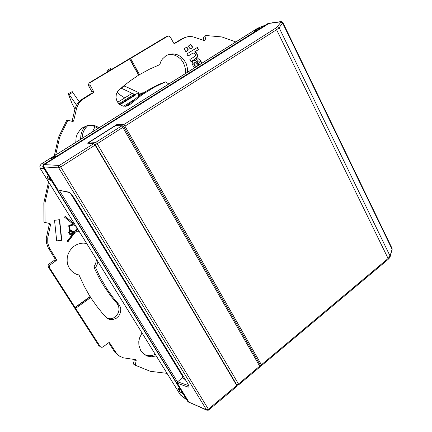 <?xml version="1.0" encoding="UTF-8"?>
<svg xmlns="http://www.w3.org/2000/svg" width="432" height="432" viewBox="0 0 432 432"><rect width="100%" height="100%" fill="white"/><g stroke="black" fill="none" stroke-linecap="round" stroke-linejoin="round"><path stroke-width="0.65" d="M260.312 365.207L261.56 365.629L261.398 364.759L124.843 125.971L123.525 124.735L275.902 28.042L277.155 26.962L280.832 22.307L280.827 21.843L268.229 23.539L43.821 164.581L43.097 165.607L43.303 166.887L188.314 401.836L189.124 402.349M268.531 23.657L268.007 23.555M43.729 166.736L42.952 166.871L42.725 166.298L43.286 164.7L56.603 156.314L54.302 156.778L52.958 158.603M188.741 402.214L187.861 401.598L182.952 393.649L181.537 392.758L181.057 390.582L182.952 393.649M48.654 176.11L47.455 176.197M50.555 180.338L49.086 179.744L48.227 178.816L47.731 177.201L47.914 175.943M51.289 180.382L50.63 180.344M180.581 389.804L178.859 388.573L178.443 388.892M180.079 394.411L40.257 168.512L39.836 166.05L41.251 164.02L257.758 28.204L265.394 25.115M254.156 31.471L256.084 30.964M51.273 159.106L52.126 159.127M260.264 28.334L258.541 28.55L257.396 30.137L267.64 23.701M51.246 180.311L49.405 178.891L48.946 176.58L181.057 390.582M238.702 384.82L259.918 367.011L259.702 366.179L238.329 384.102L237.141 384.626L236.072 384.356M88.808 143.278L89.564 142.031L95.801 142.322L95.067 143.386L95.256 144.693L236.59 384.615L237.465 385.16L238.491 384.971L238.464 383.994L97.2 143.764L123.682 126.835L122.602 125.831L116.03 125.539L113.357 126.997M260.048 364.883L260.269 365.391L259.702 366.179L122.591 126.965L121.484 126.031L95.801 142.322L97.2 143.764L94.802 144.671M115.328 125.766L122.359 125.804M143.705 92.783L138.677 93.166M85.223 126.306L82.906 129.551L81.659 132.311L80.865 135.275L80.568 139.352M92.475 131.884L95.105 126.571M143.257 93.08L139.493 94.03M82.037 138.434L82.566 134.228L83.603 131.252L85.757 127.699L87.885 125.48M124.702 97.924L120.371 95.089L117.218 92.038M108.032 71.528L106.92 70.551L107.179 72.036M121.052 88.085L124.632 86.065L123.93 85.682M79.056 101.493L72.176 91.595L68.224 93.712L72.041 103.513L74.947 109.08M124.632 86.065L138.024 92.264L138.623 93.442L138.515 96.374M72.781 92.264L69.196 94.414L68.278 93.641M119.983 104.684L135.626 94.954L135.162 94.684L138.402 92.669M107.86 71.275L111.294 69.223L110.759 68.623L110.349 68.504L106.92 70.551M49.361 183.249L44.928 203.099L45.063 222.507L49.853 223.495L50.625 224.23L47.763 237.951L47.768 243.211L49.486 248.103L56.614 259.664L56.192 260.577L49.891 265.081L49.334 266.733L49.729 268.099L100.359 346.756L101.536 347.285L102.751 347.101L108.572 342.814L109.501 342.7L116.343 353.079L119.594 356.179L123.52 357.836L135.918 359.678L136.204 360.558L135.205 365.218L150.271 371.299L167.044 373.378M97.945 261.749L97.038 264.794L95.575 267.635L99.581 276.269L107.46 289.764L112.855 297.254L118.703 304.241L120.404 307.222L120.776 308.956L120.479 312.563L118.859 315.873L116.181 318.346L112.86 319.594L109.442 319.394L107.557 318.568L102.406 313.254L96.881 306.331L90.148 296.849L84.186 286.076L78.997 275.027L76.059 274.099L73.251 272.479L70.864 270.27L68.99 267.565L67.732 264.481L67.138 261.166L67.241 257.753L68.035 254.41L69.482 251.284L71.518 248.513L74.05 246.224L76.961 244.512L80.12 243.454L83.387 243.092L86.616 243.443M235.818 41.963L221.832 36.952L206.113 35.554L205.13 40.073L204.53 40.657L192.845 36.763L188.87 36.45L185.026 37.503L174.398 43.654L173.642 43.168L170.289 36.968L169.339 36.223L167.994 36.099L91.022 82.085L89.996 83.371L89.915 84.802L93.652 91.573L93.652 92.567L82.507 99.549L78.943 103.091L76.739 107.735L73.602 121.122L72.646 121.478L67.878 120.182L59.6 137.365L55.669 154.975M168.853 83.975L165.456 81.875L154.845 86.87L142.133 94.711L129.757 104.657L127.019 106.034L123.223 106.137L120.204 104.841L118.897 103.766L116.921 100.958L116.019 97.605L116.321 94.181L117.785 91.184L122.947 86.486L129.929 81.07L138.71 75.06L149.515 69.196L159.775 64.654L160.823 61.652L162.427 58.99L166.131 55.642L168.804 54.421L172.838 53.827L176.915 54.556L180.684 56.533L183.838 59.589L186.122 63.461L187.348 67.824L187.423 72.322M75.757 142.376L76.156 137.225L77.279 134.001L80.12 129.832L82.658 127.688L87.14 125.653L91.076 125.161L94.937 125.707L99.236 127.645M156.244 355.936L151.324 356.789L147.334 356.081L143.78 354.116L140.54 350.26L138.893 345.271L138.796 341.626L139.514 337.975L142.015 332.942M192.391 46.753L192.267 47.86L190.183 48.919L188.703 46.721L188.806 45.776L190.566 44.658L191.484 45.036L192.391 46.753L192.073 46.856L192.013 47.893L190.723 48.838M186.17 47.331L187.132 47.498L188.271 49.847L187.888 50.582L185.776 51.478L184.442 49.329L184.675 48.249L186.43 47.358L187.877 49.55L187.774 50.495L186.149 51.554M192.397 53.384L193.493 53.093L194.465 53.476L195.296 54.659L195.404 55.604L194.719 56.495L189.837 59.53L190.976 61.684L196.339 58.325L197.24 57.24L197.516 55.75L197.1 53.93L196.236 52.655L194.897 51.84L198.558 49.577L197.429 47.417L186.872 53.924L188.017 56.09L192.397 53.384L187.979 56.014M201.847 63.272L200.497 60.372L198.671 58.822L196.501 59.227L197.591 61.295L198.661 61.09L199.762 62.386L200.135 63.839L199.465 64.579L195.858 60.718L194.513 60.296L193.406 60.626L192.391 61.862L192.208 63.563L193.142 65.988L194.929 67.441L194.314 68.002M74.563 223.97L65.14 216.346L64.508 217.161L73.337 224.294L68.888 225.239L68.942 225.752L67.937 225.887L68.045 226.913L69.044 226.778L69.466 230.882L68.65 232.594L69.255 234.036L70.065 234.506L71.188 234.49L72.322 233.626L72.662 232.232L74.131 232.141L66.998 241.412L67.775 242.033L75.443 232.06L79.418 231.811M197.294 64.703L197.969 65.529L196.652 66.285L195.599 66.166L194.33 64.805L194.162 63.272L194.708 62.705L195.388 62.705L197.294 64.703M77.171 228.182L74.752 231.325L72.43 231.471L71.539 230.623L70.189 230.515L69.714 225.85L74.104 224.915L76.194 226.606M70.794 233.793L71.642 233.291L71.912 232.335L71.453 231.482L70.637 231.217L69.687 231.725L69.412 232.675L69.865 233.534L70.794 233.793M91.022 82.085L89.132 82.96L88.247 84.974L92.016 92.021L92.016 93.004L80.93 99.949L77.377 103.475L75.195 108.081L72.112 121.338M48.784 223.274L49.259 224.467L46.262 238.367L46.386 242.719L48.098 247.585L55.188 259.081L54.767 259.988L48.605 264.33L48.114 265.162L48.346 267.062L98.717 345.514L100.607 346.95M108.718 342.733L115.085 352.561L119.594 356.179M134.401 359.316L133.612 363.037L133.758 364.279L135.205 365.218M186.116 37.055L182.342 38.545L174.058 43.546M130.232 104.258L128.412 104.62L125.512 106.294M167.816 54.788L171.833 54.529L173.848 54.886L177.676 56.527L180.981 59.276L183.497 62.894L185.02 67.09L185.371 69.298L185.215 73.71M128.412 104.62L137.813 96.892L147.76 90.239L158.144 84.699L165.456 81.875M87.944 125.464L93.296 125.944L98.199 128.299M118.703 304.241L116.964 303.415L118.616 306.245L119.075 309.609L118.271 313L116.321 315.922L113.519 317.947L111.915 318.514L110.268 318.762L107.055 318.238M78.997 275.027L75.303 273.742M96.552 259.492L95.699 263.401L93.949 267.014L95.213 269.914L99.387 278.375L104.09 286.432L111.143 296.465L116.964 303.415M155.32 354.434L152.123 355.444L149.677 355.676L147.269 355.46L144.239 354.461M167.778 36.164L165.899 36.893L89.716 82.49M206.113 35.554L204.368 36.142L203.731 37.255L203.072 40.3M45.063 222.507L43.967 222.215L43.832 202.91L48.524 181.899M54.351 155.806L58.439 137.5L66.674 120.404L67.878 120.182M190.415 44.734L191.133 45.09L192.073 46.856M197.149 47.596L198.239 49.675L194.578 51.937L195.831 52.672L196.83 54.14L197.197 55.96L196.927 57.31L196.02 58.417L190.933 61.603M192.699 53.244L192.078 53.482M197.278 58.871L198.499 58.968L199.681 59.821L201.55 63.461M193.806 60.437L195.647 60.885L198.671 64.508L199.26 64.616M197.942 61.112L197.554 61.225M194.675 62.721L193.801 63.461L194.011 64.892L195.199 66.209L196.49 66.317M197.894 58.822L198.212 58.73M195.118 66.161L195.437 66.074M74.131 232.141L72.355 232.146L71.696 233.928L69.919 234.457M71.069 230.472L72.43 231.471M71.015 231.26L69.989 231.206L69.158 232.092L69.39 233.275L70.297 233.755M207.063 410.276L188.978 402.176L206.599 409.833L208.483 409.406L208.667 410.027L208.003 410.362L206.512 409.801L58.757 167.902L60.674 166.984L59.297 165.483L93.695 143.662L95.089 145.109L236.898 385.798L236.947 386.294L208.661 410.033M261.398 364.759L388.12 258.476L388.168 259.367L389.502 257.963L390.172 256.462L390.058 255.976L388.12 258.476L276.61 29.711L279.023 27.859L282.911 22.599L282.042 21.778L280.838 21.611L269.32 23.269M44.339 164.608L59.297 165.483L58.552 166.574L58.757 167.902L43.826 166.914L43.61 165.645L44.339 164.608L269.287 23.274M68.272 191.878L68.969 192.386L58.158 190.102L68.899 192.11L71.356 194.184L73.883 197.548M73.948 197.656L188.023 384.037L188.941 386.429L188.784 387.034L188.217 387.153L177.271 383.195L177.385 381.953L182.471 377.806L182.666 376.483L70.6 193.504M272.295 22.799L272.689 22.653M188.644 385.646L177.568 381.769M187.936 387.072L187.844 386.062L188.536 385.285M68.969 192.386L71.523 194.454L73.872 197.629L187.574 383.281M282.922 22.631L392.045 248.324L392.083 249.323L390.058 255.976L279.126 27.74L278.278 26.962L277.155 26.962M44.107 164.781L43.465 164.57M188.757 401.814L187.834 401.555M40.23 168.469L180.117 394.502L186.635 399.616M41.224 164.041L39.814 166.039L40.23 168.502L43.891 168.394M257.672 28.258L265.226 25.218M254.675 30.694L256.986 28.971L255.841 29.813L255.29 31.277M51.262 159.138L52.65 157.016L54.707 156.308L52.65 157.178L51.651 159.214M254.129 31.509L254.599 30.807L254.297 31.59M182.147 393.336L179.761 391.559L179.339 390.339L179.491 388.973M178.659 389.783L178.643 388.508M196.079 52.925L196.398 52.828M201.469 63.137L201.793 63.045M275.146 28.55L276.61 29.711L124.934 126.133M280.12 21.8L280.595 21.632M280.757 22.41L281.864 22.41L282.695 23.171L392.083 249.323L390.145 256.684M187.72 383.524L188.768 385.657M44.658 163.82L41.245 164.025L258.088 28.037M47.466 176.143L47.558 177.941L48.2 179.091L50.603 180.344M180.452 392.245L179.145 390.917L178.416 388.784M259.907 367.016L260.426 366.093L260.226 365.035L123.763 126.668M81.977 138.472L82.28 135.297L83.543 131.279L85.088 128.552L87.853 125.485M139.201 94.1L139.585 94.009M192.861 53.19L192.542 53.287M199.411 64.595L199.087 64.681M198.11 61.052L197.786 61.139M194.832 62.662L194.513 62.753M196.652 66.285L196.333 66.366M392.078 248.395L392.164 250.025M56.603 156.314L257.396 30.137M42.952 166.871L48.946 176.58M89.564 142.031L113.351 126.992M125.123 106.315L129.735 103.437M139.396 94.451L142.225 93.766M123.617 106.213L134.617 99.349M118.913 103.783L134.255 94.257L121.208 88.16M69.196 94.414L76.421 105.025M117.666 102.276L132.181 93.29L135.162 94.684L119.572 104.366L135.162 94.684M111.294 69.223L111.461 69.471M75.622 308.389L90.769 297.481M75.011 307.438L90.169 296.536M129.616 58.973L138.623 75.233M130.545 58.417L139.541 74.671M56.689 241.013L61.754 240.289L59.621 219.667L54.529 220.331L56.689 241.013M78.959 231.071L76.064 231.25L77.728 229.084M129.713 58.822L138.71 75.06M59.6 137.365L58.439 137.5M44.928 203.099L43.832 202.91M75.011 307.741L90.148 296.849M95.575 267.635L93.949 267.014M198.239 49.675L198.558 49.577M194.578 51.937L194.897 51.84M194.773 52.002L195.091 51.905M196.992 54.578L197.316 54.481M196.927 57.31L197.246 57.218M196.792 57.58L197.111 57.488M196.636 57.812L196.96 57.721M195.739 58.612L196.058 58.52M199.795 59.945L200.113 59.854M194.195 60.388L194.513 60.296M197.289 62.748L197.613 62.662M198.607 64.427L198.931 64.341M198.974 64.692L199.298 64.606M194.227 62.883L194.546 62.791M193.774 64.233L194.092 64.147M76.064 231.25L75.757 231.163L77.566 228.814M59.341 219.704L61.463 240.197L56.673 240.878M79.358 231.714L75.136 231.979L67.549 241.85M69.044 226.778L68.029 226.8M65.059 216.454L74.59 224.014M74.104 224.915L69.412 225.774L69.887 230.434L70.189 230.515M61.754 240.289L61.463 240.197M75.443 232.06L75.136 231.979M72.662 232.232L72.355 232.146M69.714 225.85L69.412 225.774M93.695 143.662L87.437 143.17L116.764 124.637L117.31 125.588M123.525 124.735L116.764 124.637M43.826 166.914L58.023 189.923M177.271 383.195L188.946 402.122M59.47 190.561L177.433 381.899M167.459 36.32L165.856 36.92M90.234 85.628L88.614 86.114M174.944 43.535L174.604 43.654M183.983 38.065L181.904 38.799M205.173 39.933L203.548 40.462M136.188 360.65L134.374 359.505M115.916 352.447L114.199 351.335M109.944 343.067L109.269 342.646M99.997 346.324L98.68 345.454M49.729 268.099L48.616 267.581M50.533 264.465L49.14 263.849M56.09 260.658L54.664 260.064M56.441 259.065L55.015 258.482M49.928 248.843L48.535 248.319M47.93 237.082L46.548 236.633M50.657 224.845L49.259 224.467M73.845 120.631L72.317 120.901M76.529 108.578L74.984 108.923M83.209 99.095L81.626 99.5M93.247 93.015L91.611 93.452M93.593 91.46L91.957 91.908M191.808 48.076L192.127 47.974M191.209 45.214L191.527 45.112M187.834 49.459L188.147 49.356M186.964 47.812L187.283 47.709M187.569 50.679L187.888 50.582M186.154 51.548L186.473 51.451M196.776 54.027L197.1 53.93M197.192 56.192L197.516 56.101M200.783 61.452L201.107 61.366M195.853 61.063L196.171 60.977M95.089 145.109L60.674 166.984L208.375 409.228L236.72 385.457M185.247 379.571L182.369 377.897M183.735 377.104L182.666 376.483M268.493 23.441L267.964 23.566M180.695 395.145L186.856 399.973M256.986 28.971L259.006 28.339M54.707 156.308L55.917 156.265M237.125 385.058L236.266 384.691M138.418 92.696L139.909 95.369M388.125 259.4L261.598 365.602"/></g></svg>
